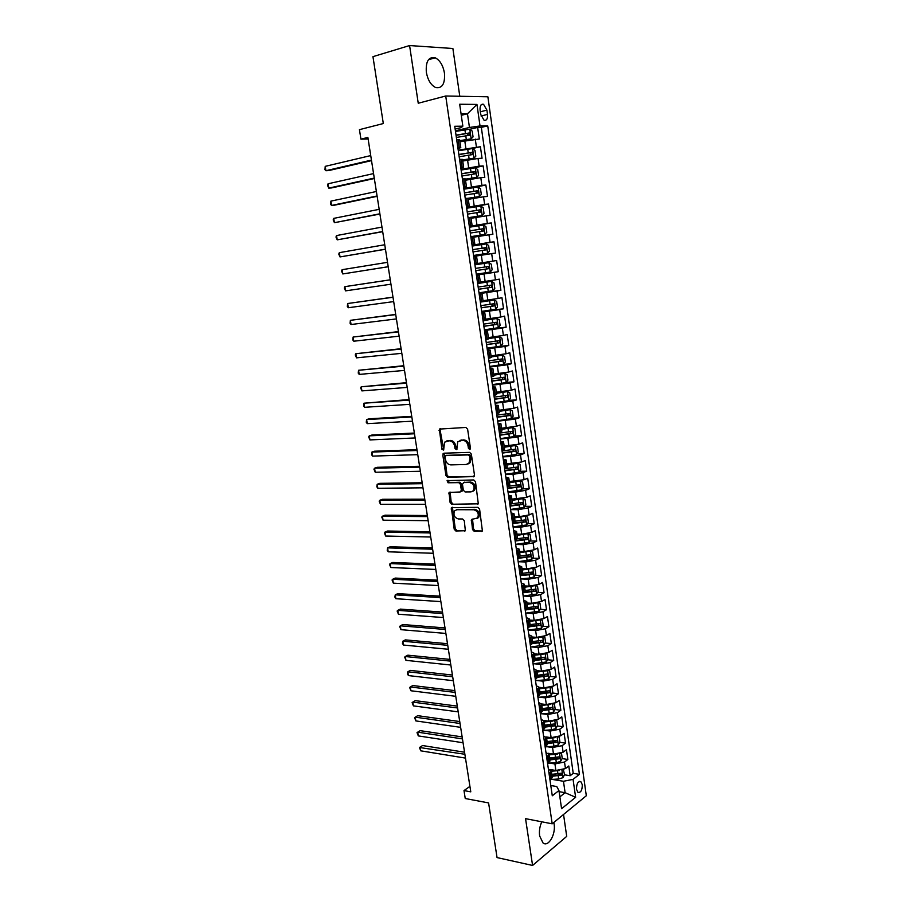 <?xml version="1.0" encoding="UTF-8"?>
<svg xmlns="http://www.w3.org/2000/svg" width="911" height="911" viewBox="0 0 911 911"><rect width="100%" height="100%" fill="white"/><g stroke="black" fill="none" stroke-linecap="round" stroke-linejoin="round"><path stroke-width="1.37" d="M469.62 449.453L470.452 448.178L467.605 429.172L465.874 427.441L439.364 429.092L441.892 449.18L443.634 450.091L444.545 442.188L449.26 440.81C452.072 441.038 453.872 442.871 454.669 446.288L455.044 448.713L456.81 449.624L457.732 441.71L462.56 440.275C465.419 440.503 467.252 442.347 468.049 445.798L468.413 448.246L469.62 449.453M541.817 821.802C539.745 826.277 539.016 830.991 539.631 835.945L543.036 842.971C548.433 847.424 555.949 834.351 554.116 824L553.831 822.474M444.454 73.051C443.019 65.307 439.933 60.217 435.185 57.78C428.58 56.55 425.631 61.39 426.337 72.288C427.794 79.997 430.846 85.053 435.515 87.456C442.177 88.72 445.16 83.926 444.454 73.051M582.277 784.678L580.819 781.627C577.961 781.171 576.526 783.733 576.515 789.313L577.961 792.365C580.831 792.809 582.266 790.247 582.277 784.678M472.524 529.564L474.221 531.329L482.409 530.999L479.585 509.09L477.876 507.325L451.378 507.678L454.213 529.268L455.876 530.999L465.35 530.726L464.291 520.728L462.606 518.985L458.335 518.94C454.327 517.573 453.097 514.874 454.623 510.82L456.923 509.704L473.8 509.761C477.865 511.094 479.14 513.804 477.626 517.915L471.477 519.521L472.524 529.564L473.595 529.097L475.291 530.851L482.431 530.976M459.782 96.27L452.881 48.499L409.586 45.55L372.952 56.653L383.315 123.543L359.435 129.658L360.938 139.155L367.873 137.424L470.782 791.841L463.995 790.589L465.248 798.526L488.592 802.921L497.053 857.581L532.582 865.45L566.71 836.378L563.545 814.48M409.586 45.55L418.24 103.239L445.718 96.008L552.191 823.817L525.556 818.659L532.582 865.45M473.299 476.863L474.483 475.064L471.34 454.099L469.62 452.368L443.919 453.2L442.792 454.999L445.957 475.576L447.62 477.296L474.027 476.578M475.485 481.703L478.309 503.806L451.765 504.25L450.102 502.519L449.055 492.464L460.192 491.974L461.353 490.22L460.465 484.367L458.768 482.636L448.041 482.773L447.085 480.632L473.766 479.949L475.485 481.703M558.762 773.872L560.242 774.111M564.478 774.805L570.184 775.728L568.794 765.992L565.458 768.565L564.513 762.029L554.924 763.93L549.697 763.111M555.642 757.599L557.828 757.941M562.11 758.59L567.872 759.478L566.471 749.685L563.112 752.213L562.167 745.642L552.544 747.532L547.192 746.735M552.328 741.247L555.391 741.691M559.718 742.317L565.537 743.148L564.137 733.309L560.755 735.769L559.809 729.176L550.164 731.055L544.664 730.292M548.912 724.826L552.897 725.361M557.327 725.953L563.192 726.739L561.791 716.866L558.386 719.269L557.441 712.641L547.773 714.509L542.102 713.78M545.416 708.348L550.346 708.952M554.913 709.521L560.846 710.261L559.422 700.331L556.017 702.677L555.061 696.015L545.37 697.883L539.528 697.188M541.806 691.791L547.659 692.462L540.064 693.134M552.487 693.02L558.477 693.704L557.054 683.728L553.626 686.006L552.67 679.321L542.945 681.166L536.921 680.517M538.082 675.176L544.732 675.871M550.039 676.429L556.109 677.067L554.674 667.046L551.223 669.266L550.267 662.548L540.519 664.381L534.29 663.777M535.042 658.585L541.487 659.2M547.591 659.769L553.717 660.35L552.282 650.283L548.821 652.447L547.853 645.694L538.082 647.527L531.625 646.958M532.628 641.97L538.025 642.437M545.12 643.029L551.326 643.565L549.88 633.441L546.395 635.536L545.427 628.749L535.634 630.583L528.938 630.059M530.202 625.288L534.45 625.606M542.637 626.221L548.912 626.688L547.465 616.531L543.958 618.558L542.99 611.736L533.163 613.547L526.205 613.08M527.765 608.525L530.737 608.719M540.143 609.322L546.498 609.732L545.04 599.529L541.521 601.488L540.542 594.644L530.692 596.443L523.426 596.033M525.021 591.672L526.888 591.774M537.638 592.355L544.061 592.708L542.603 582.448L539.061 584.35L538.071 577.46L528.209 579.259L520.682 578.906L529.655 578.029L529.177 574.75L532.707 574.044L532.901 571.994L522.641 573.292M521.821 574.727L522.857 574.773M535.11 575.308L541.624 575.593L540.155 565.287L536.59 567.12L535.6 560.208L525.704 561.985L518.177 561.723M532.571 558.181L539.164 558.397L537.684 548.035L534.119 549.811L533.117 542.865L523.199 544.641L515.66 544.448M530.008 540.963L536.704 541.123L535.212 530.714L531.625 532.411L530.623 525.431L520.671 527.196L513.132 527.093M527.446 523.677L534.222 523.757L532.73 513.303L529.12 514.943L528.118 507.928L518.143 509.682L510.593 509.648M524.85 506.311L531.728 506.322L530.236 495.812L526.604 497.383L525.59 490.334L515.592 492.077L508.042 492.134M522.254 488.854L529.234 488.797L527.72 478.241L524.076 479.733L523.062 472.65L513.03 474.38L505.48 474.517M519.623 471.317L526.717 471.181L525.203 460.579L521.536 462.002L520.511 454.885L510.467 456.605L502.895 456.832M516.992 453.701L524.189 453.484L522.675 442.826L518.985 444.181L517.96 437.029L500.31 439.056M514.328 436.005L521.65 435.709L520.124 424.993L516.412 426.28L515.387 419.094L497.702 421.189M511.652 418.229L519.099 417.83L517.562 407.069L513.838 408.287L512.802 401.068L495.094 403.231M508.953 400.362L516.537 399.883L515 389.065L511.253 390.215L510.206 382.95L492.464 385.194M506.243 382.415L513.963 381.834L512.415 370.971L508.645 372.041L507.598 364.753L489.822 367.076M503.35 364.4L511.378 363.705L509.818 352.785L506.026 353.787L504.979 346.453L487.169 348.856M499.285 346.419L508.782 345.485L507.211 334.508L503.407 335.442L502.348 328.074L484.504 330.545M492.395 328.689L506.163 327.174L504.592 316.151L500.765 317.005L499.695 309.603L481.817 312.154M481.714 311.425L503.532 308.783L501.95 297.692L498.101 298.466L497.042 291.03L479.129 293.672M479.061 293.194L500.902 290.29L499.308 279.153L495.436 279.848L494.366 272.378L476.419 275.088M476.385 274.871L498.249 271.706L496.643 260.512L492.76 261.138L491.678 253.622L476.533 255.98M491.678 253.622L495.584 253.03L493.978 241.779L472.092 245.378M472.057 245.173L490.061 242.326L488.979 234.776L492.897 234.264L491.291 222.956L469.381 226.816M469.313 226.349L487.351 223.423L486.269 215.839L490.209 215.406L488.592 204.041L466.671 208.175M466.557 207.446L484.629 204.428L483.536 196.799L487.499 196.446L485.87 185.035L471.579 187.905M463.79 188.429L481.896 185.332L480.803 177.668L484.789 177.406L483.149 165.927L473.458 167.988M461.012 169.332L479.152 166.144L478.047 158.446L482.056 158.252L480.404 146.728L458.21 150.133M472.251 148.561L480.404 146.728M565.458 768.565L555.869 770.467L549.834 769.488M563.112 752.213L553.501 754.092L548.08 753.272M560.755 735.769L551.121 737.659L546.065 736.942M558.386 719.269L548.729 721.136L543.89 720.499M556.017 702.677L546.327 704.533L541.612 703.964M553.626 686.006L543.913 687.862L539.221 687.338M551.223 669.266L541.498 671.111L536.784 670.633M548.821 652.447L539.061 654.28L534.347 653.847M546.395 635.536L536.613 637.37L531.899 636.983M543.958 618.558L534.153 620.368L529.439 620.038M541.521 601.488L531.682 603.298L526.957 603.014M539.061 584.35L529.2 586.149L524.474 585.91M536.59 567.12L526.706 568.908L521.98 568.715M534.119 549.811L524.201 551.588L519.464 551.451M531.625 532.411L521.684 534.188L516.947 534.097M529.12 514.943L519.156 516.696L514.419 516.662M526.604 497.383L511.868 499.137M524.076 479.733L509.306 481.532M521.536 462.002L506.744 463.847M518.985 444.181L504.159 446.071M516.412 426.28L501.562 428.216M513.838 408.287L498.955 410.269M511.253 390.215L496.336 392.231M508.645 372.041L493.694 374.102M506.026 353.787L491.052 355.894M503.407 335.442L488.387 337.582M500.765 317.005L485.722 319.192M498.101 298.466L483.035 300.71M495.436 279.848L480.336 282.137M492.76 261.138L477.626 263.473M488.979 234.776L473.8 237.179M486.269 215.839L471.055 218.287M483.536 196.799L468.3 199.304M480.803 177.668L465.521 180.219M478.047 158.446L462.731 161.042M480.097 110.117L480.712 114.422L484.048 120.229C486.622 120.753 487.784 118.817 487.522 114.41L486.918 110.151L483.559 104.298C480.997 103.774 479.835 105.722 480.097 110.117M445.718 96.008L487.875 96.782L586.308 795.747L552.191 823.817M570.184 775.728L573.224 773.348L579.419 774.35L487.727 125.855L480.017 125.946L469.45 127.472L455.398 130.831M579.419 774.35L573.065 779.372L575.627 797.284L561.586 808.717L558.944 790.532L552.282 795.793L454.737 126.276L462.856 126.173L459.679 104.241L476.954 104.423L480.017 125.946M573.224 773.348L481.327 127.369L477.649 127.426L479.311 139.019L459.93 141.763M457.994 148.63L460.784 147.628L457.834 147.514M460.784 147.628L459.645 139.77L456.684 139.622M550.05 780.431L552.328 777.55M548.399 769.078L551.383 771.059L549.082 773.792M547.625 763.805L549.925 761.004M545.985 752.566L548.969 754.467L546.657 757.132M545.188 747.1L547.5 744.367M543.571 735.974L546.554 737.796L544.22 740.404M542.751 730.315L545.074 727.65M541.145 719.303L544.118 721.057L541.76 723.585M540.291 713.45L542.637 710.865M538.697 702.552L541.669 704.226L539.301 706.685M537.82 696.505L540.189 693.988M536.249 685.721L539.21 687.315L536.83 689.707M535.338 679.481L537.718 677.044M533.789 668.811L536.75 670.337L534.347 672.648M532.844 662.365L535.247 660.008M531.307 651.82L534.267 653.267L531.842 655.499M530.339 645.182L532.753 642.893L542.535 642.323L542.762 640.308L532.571 641.572M528.824 634.739L531.773 636.117L529.337 638.281M527.822 627.907L530.259 625.698M526.319 617.59L529.268 618.876L526.82 620.972M525.294 610.541L527.754 608.423M523.814 600.349L526.752 601.567L524.28 603.583M522.755 593.107L525.226 591.057M521.286 583.029L524.224 584.167L521.73 586.103M520.204 575.581L522.686 573.611M518.746 565.629L521.684 566.676L519.179 568.544M517.63 557.965L520.147 556.086M516.207 548.137L519.133 549.105L516.605 550.893M515.057 540.269L517.585 538.469M513.645 530.566L516.56 531.455L514.02 533.163M512.46 522.481L515.011 520.762M511.071 512.916L513.986 513.713L511.424 515.341M509.864 504.603L512.426 502.974M508.486 495.163L511.39 495.891L508.816 497.429M507.245 486.645L509.83 485.096M505.89 477.341L508.793 477.968L506.197 479.437M504.614 468.596L507.222 467.127M503.282 459.417L506.174 459.964L503.555 461.353M501.972 450.455L504.592 449.077M500.651 441.414L503.544 441.881L500.913 443.179M499.319 432.224L501.961 430.971L500.902 423.695L498.249 424.913M496.643 413.901L499.308 412.706M495.368 405.133L498.249 405.418L495.573 406.557M493.967 395.499L496.654 394.417L495.584 387.061L492.885 388.109M491.268 376.995L493.967 375.97M490.027 368.5L492.897 368.602L490.186 369.559M488.558 358.399L491.28 357.465M487.339 350.04L490.209 350.063L487.465 350.929M485.836 339.701L488.581 338.892L487.499 331.422L484.743 332.208M483.092 320.923L485.859 320.182M481.919 312.86L484.777 312.689L481.999 313.384M480.348 302.042L483.126 301.393M479.197 294.128L482.033 293.866L479.243 294.469M477.58 283.07L480.393 282.512L479.288 274.94L476.476 275.452M474.802 263.996L477.626 263.541L476.521 255.923L473.686 256.344M472.012 244.831L474.859 244.467L472.035 244.979M474.859 244.467L473.743 236.803L470.885 237.133M469.199 225.564L472.069 225.29L469.256 225.905M472.069 225.29L470.953 217.592L468.072 217.831L482.124 215.543L468.06 217.74M466.386 206.205L469.267 206.023L466.455 206.729M469.267 206.023L468.152 198.291L465.248 198.427M463.551 186.744L466.455 186.653L463.653 187.461M466.455 186.653L465.327 178.886L462.412 178.932M460.693 167.18L463.631 167.191L460.829 168.102M462.492 159.402L459.554 159.323M479.152 166.144L483.149 165.927M481.896 185.332L485.87 185.035M484.629 204.428L488.592 204.041M487.351 223.423L491.291 222.956M490.061 242.326L493.978 241.779M498.249 271.706L494.366 272.378M500.902 290.29L497.042 291.03M503.532 308.783L499.695 309.603M506.163 327.174L502.348 328.074M508.782 345.485L504.979 346.453M511.378 363.705L507.598 364.753M513.963 381.834L510.206 382.95M516.537 399.883L512.802 401.068M519.099 417.83L515.387 419.094M521.65 435.709L517.96 437.029M524.189 453.484L520.511 454.885M526.717 471.181L523.062 472.65M529.234 488.797L525.59 490.334M531.728 506.322L528.118 507.928M534.222 523.757L530.623 525.431M536.704 541.123L533.117 542.865M539.164 558.397L535.6 560.208M541.624 575.593L538.071 577.46M544.061 592.708L540.542 594.644M546.498 609.732L542.99 611.736M548.912 626.688L545.427 628.749M551.326 643.565L547.853 645.694M553.717 660.35L550.267 662.548M556.109 677.067L552.67 679.321M558.477 693.704L555.061 696.015M560.846 710.261L557.441 712.641M563.192 726.739L559.809 729.176M565.537 743.148L562.167 745.642M567.872 759.478L564.513 762.029M559.115 791.659L565.105 792.695L563.465 781.274L552.191 779.395M469.45 127.472L467.48 113.773L461.068 113.773M461.285 115.31L467.48 113.773L476.954 104.423M455.147 129.066L461.296 127.586L462.856 126.173M469.928 786.364L463.995 790.589M360.938 139.155L368.124 138.984M559.866 796.886L565.105 792.695L575.627 797.284M550.791 785.521L556.758 786.535L558.944 790.532M469.837 129.282L477.649 127.426M481.327 127.369L487.727 125.855M476.453 275.293L479.288 274.94M484.641 331.502L487.499 331.422M492.703 386.868L495.584 387.061M498.021 423.319L500.902 423.695M563.465 781.274L573.065 779.372M470.327 448.998L469.142 445.411C468.334 441.972 466.512 440.127 463.653 439.899L462.56 440.275M459.953 440.412L463.653 439.899M446.72 440.935L450.364 440.434C453.166 440.662 454.965 442.495 455.773 445.912L456.923 449.453M440.525 428.671L440.127 430.163L443.748 449.897M443.11 453.61L444.215 453.222L447.05 475.166L448.713 476.886L474.153 476.442M469.598 456.126L468.402 454.908L445.843 455.602L445.046 456.866L445.433 459.406C446.231 462.788 448.018 464.61 450.808 464.883L466.216 464.496L468.983 463.107L469.985 458.7L469.598 456.126L470.691 455.728L469.484 454.521L468.402 454.908M446.504 455.375L469.484 454.521M467.901 464.029L470.065 462.708L471.078 458.301L469.985 458.7M470.691 455.728L471.078 458.301M478.309 503.817L451.765 504.25M450.125 492.054L451.184 502.086L452.847 503.806M462.139 491.12L461.057 491.553L462.139 491.12L462.435 489.788L461.547 483.946L459.861 482.215L448.041 482.773M448.098 480.336L449.134 482.363M471.033 491.894L473.401 490.71C474.984 486.542 473.731 483.798 469.62 482.488L463.619 482.568L462.458 484.333L463.346 490.198L465.043 491.94L471.033 491.894M472.65 491.416L474.472 490.289C476.066 486.11 474.802 483.365 470.702 482.067L469.62 482.488M463.984 482.42L470.702 482.067M471.477 519.521L472.502 519.076L473.595 529.097M476.931 518.587L478.696 517.448C480.199 513.348 478.935 510.638 474.87 509.317L473.8 509.761M456.377 509.75L474.87 509.317M452.437 507.268L455.284 528.801L456.946 530.532L465.384 530.68M459.804 140.852L471.101 138.882L473.048 136.889L472.217 131.093L469.712 129.191L455.489 131.435M471.101 138.882L459.77 140.624M370.731 155.587L325.216 166.349L325.933 170.71L328.825 170.562L371.529 160.621M456.365 137.447L469.552 135.261L469.472 132.96L456.024 135.124M456.058 135.375L467.036 133.45L468.254 134.93M325.216 166.349L324.976 169.731L325.933 170.71L371.437 160.097M462.606 160.131L473.879 158.195L475.815 156.168L474.984 150.395L472.49 148.55L458.313 150.782M473.879 158.195L462.572 159.926M373.567 173.591L328.062 183.771L328.769 188.11L331.65 187.917L374.341 178.51M459.178 156.76L472.331 154.608L472.274 152.319L458.837 154.449M458.871 154.665L469.825 152.775L471.033 154.278M328.062 183.771L327.527 185.377L328.769 188.11L374.273 178.078M465.384 179.296L476.647 177.406L478.56 175.345L477.74 169.605L475.257 167.818L461.114 170.038M476.647 177.406L465.362 179.137M376.38 191.504L330.898 201.115L331.604 205.43L334.474 205.191L377.143 196.32M461.979 175.982L475.109 173.853L475.064 171.575L461.649 173.682M461.672 173.853L472.604 172.008L473.8 173.523M330.898 201.115L330.636 204.406L331.604 205.43L377.086 195.967M468.163 198.382L479.391 196.525L481.304 194.43L480.484 188.714L478.024 186.983L463.904 189.192M479.391 196.525L468.106 198.268M379.181 209.336L333.722 218.378L334.428 222.683L379.933 214.051M464.769 195.102L477.865 193.007L477.831 190.741L464.428 192.813M464.451 192.95L475.36 191.139L476.544 192.688M333.722 218.378L333.175 219.904L334.428 222.683L379.887 213.789M482.124 215.543L484.026 213.413L483.217 207.731L480.757 206.045L466.683 208.243M381.982 227.09L336.523 235.562L337.229 239.844L382.7 231.701M467.537 214.131L480.609 212.058L480.587 209.803L467.206 211.853M467.218 211.956L478.104 210.179L479.277 211.762M336.523 235.562L335.977 237.042L337.229 239.844L382.677 231.508M470.828 236.701L484.846 234.469L486.736 232.305L485.927 226.645L483.49 225.017L469.438 227.203M484.846 234.469L470.816 236.655M384.749 244.752L339.325 252.666L340.019 256.925L385.467 249.261M470.292 233.068L483.331 231.018L483.331 228.775L469.962 230.802M469.974 230.859L480.837 229.128L481.987 230.745M339.325 252.666L338.767 254.112L340.019 256.925L385.444 249.159M487.556 253.304L473.561 255.467L487.556 253.304L489.435 251.106L488.626 245.48L486.201 243.897L472.194 246.072M387.517 262.334L342.103 269.69L342.798 273.938L388.211 266.752M473.037 251.903L486.053 249.876L486.064 247.655L472.707 249.648L483.559 247.974L484.663 249.66M342.103 269.69L341.545 271.102L342.798 273.938L388.211 266.718M476.294 274.2L490.255 272.047L492.122 269.815L491.314 264.213L488.911 262.687L474.927 264.85M488.911 262.687L474.927 264.839M390.272 279.802L344.882 286.646L345.565 290.871L390.956 284.198M488.774 266.433L486.725 266.741L486.588 268.973L475.77 270.624L488.751 268.654L488.774 266.433L475.44 268.403M390.272 279.836L344.882 286.646L344.312 288.024L345.565 290.871M479.004 292.83L492.931 290.689L494.798 288.423L493.99 282.854L491.598 281.374L477.649 283.526M491.598 281.374L477.637 283.48M392.994 297.145L347.638 303.522L348.321 307.736L393.7 301.598M478.491 289.299L491.439 287.329L491.473 285.12L478.161 287.067M491.473 285.12L489.423 285.405L489.275 287.625L478.48 289.243M393.017 297.259L347.638 303.522L347.342 306.54L348.321 307.736M481.703 311.38L495.607 309.239L497.452 306.95L496.654 301.404L494.274 299.981L480.359 302.11M494.274 299.981L480.575 301.996M395.704 314.409L350.382 320.33L351.065 324.51L396.422 318.918M481.19 307.861L494.115 305.914L494.161 303.716L480.871 305.64M494.161 303.716L492.122 303.978L491.951 306.176L481.179 307.77M395.738 314.602L350.382 320.33L350.086 323.291L351.065 324.51M484.39 329.828L498.26 327.709L500.093 325.375L499.308 319.852L496.928 318.486L485.848 320.205L484.777 312.689M496.928 318.486L485.848 320.091M398.414 331.593L353.115 337.047L353.798 341.215L399.132 336.159M483.889 326.332L496.78 324.407L496.837 322.221L483.559 324.111M494.855 322.471L494.616 324.646L483.866 326.195M398.449 331.866L353.115 337.047L352.808 339.974L353.798 341.215M487.066 348.184L500.902 346.078L502.724 343.72L501.938 338.22L499.581 336.899L488.547 338.619M499.581 336.899L488.524 338.471M401.102 348.697L355.837 353.707L356.52 357.852L401.831 353.32M486.565 344.7L499.422 342.809L499.501 340.634L486.246 342.502M497.577 340.885L497.269 343.026L486.542 344.54M401.159 349.038L355.837 353.707L355.256 354.926L356.52 357.852M489.731 366.45L503.532 364.354L505.343 361.963L504.557 356.497L502.212 355.222L491.2 356.941M502.212 355.222L491.177 356.759M403.778 365.721L358.547 370.276L359.219 374.41L404.518 370.413M489.23 362.988L502.063 361.12L502.143 358.957L488.911 360.802M500.276 359.207L499.9 361.314L489.196 362.794M403.846 366.142L358.547 370.276L358.228 373.111L359.219 374.41M492.384 384.636L506.14 382.552L507.951 380.126L507.176 374.683L504.842 373.464L493.853 375.184M504.842 373.464L493.819 374.956M406.443 382.677L361.246 386.776L361.918 390.899L407.194 387.414M491.883 381.185L504.683 379.34L504.785 377.188L491.564 379.01M502.94 377.439L502.53 379.511L491.849 380.946M406.522 383.167L361.246 386.776L360.654 387.927L361.918 390.899M495.015 402.73L508.748 400.646L510.547 398.198L509.773 392.789L507.45 391.616L496.495 393.324M507.45 391.616L496.449 393.062M409.096 399.542L363.933 403.209L364.594 407.308L409.848 404.336M494.514 399.291L507.29 397.469L507.404 395.328L494.195 397.128M505.605 395.59L505.138 397.617L494.479 399.029M409.187 400.111L363.933 403.209L363.603 405.964L364.594 407.308M497.634 420.734L511.333 418.661L513.132 416.179L512.358 410.793L510.046 409.665L499.114 411.385M510.046 409.665L499.069 411.089M411.738 416.338L369.297 418.787L366.598 419.572L367.27 423.649L412.501 421.189M497.144 417.318L509.887 415.518L510.012 413.389L496.825 415.154M508.236 413.64L507.734 415.632L497.099 417.01M411.84 416.987L366.598 419.572L366.268 422.271L367.27 423.649M500.253 438.646L513.918 436.597L515.694 434.08L514.931 428.717L512.631 427.635L501.722 429.354M512.631 427.635L501.676 429.024M414.368 433.055L371.95 435.025L369.262 435.857L369.923 439.911L415.143 437.963M499.752 435.253L512.472 433.477L512.608 431.347L499.444 433.101M510.855 431.609L510.319 433.568L499.706 434.911M414.482 433.773L369.262 435.857L368.659 436.893L369.923 439.911M502.849 456.479L516.48 454.43L518.257 451.89L517.482 446.549L515.205 445.525L504.33 447.233M515.205 445.525L504.273 446.88M416.987 449.704L374.58 451.207L371.916 452.072L372.576 456.115L417.762 454.657M502.36 453.097L515.045 451.344L515.182 449.225L502.041 450.956M513.462 449.499L512.893 451.412L502.303 452.721M417.113 450.49L371.916 452.072L371.574 454.691L372.576 456.115M505.434 474.221L519.031 472.183L520.796 469.609L520.033 464.303L517.755 463.323L506.915 465.031M517.755 463.323L506.858 464.633M419.584 466.273L377.211 467.309L374.558 468.208L375.207 472.24L420.381 471.283M504.945 470.85L517.607 469.119L517.755 467.024L504.637 468.721M516.047 467.286L515.455 469.165L504.888 470.452M419.72 467.127L374.558 468.208L373.943 469.188L375.207 472.24M508.008 491.872L521.57 489.856L523.324 487.248L522.572 481.965L520.306 481.031L509.488 482.739M520.306 481.031L518.701 481.054M518.154 481.133L509.42 482.318M422.18 482.762L379.83 483.342L377.177 484.288L377.837 488.285L422.977 487.829M507.518 488.524L520.158 486.827L519.851 484.698L508.042 486.315M518.632 485.005L518.006 486.838L507.45 488.091M422.328 483.695L377.177 484.288L376.824 486.816L377.837 488.285M510.57 509.443L524.098 507.438L525.852 504.808L525.089 499.547L522.846 498.659L512.05 500.367M522.846 498.659L521.707 498.659M520.261 498.875L511.982 499.911M424.765 499.182L382.426 499.296L379.796 500.287L380.445 504.273L425.574 504.295M510.08 506.117L522.686 504.432L522.857 502.348L511.675 503.794M521.183 502.621L520.545 504.432L510.012 505.651M424.925 500.185L379.796 500.287L379.181 501.187L380.445 504.273M513.109 526.934L526.615 524.941L528.357 522.276L527.606 517.049L525.362 516.195L514.59 517.904M525.362 516.195L524.599 516.195M522.231 516.526L514.521 517.414M427.339 515.524L385.023 515.193L382.404 516.218L383.053 520.181L428.147 520.693M512.631 523.62L525.214 521.957L525.385 519.885L514.795 521.263M523.734 520.17L523.073 521.935L512.563 523.119M427.51 516.605L382.404 516.218L381.777 517.084L383.053 520.181M515.649 544.345L529.12 542.352L530.851 539.665L530.1 534.461L527.868 533.652L517.129 535.361M523.95 534.108L517.049 534.837M429.89 531.796L387.596 531.022L384.989 532.081L385.638 536.032L430.709 537.012M515.17 541.043L527.72 539.403L527.902 537.342L517.573 538.674M526.262 537.627L525.579 539.358L515.091 540.508M430.072 532.946L384.989 532.081L384.362 532.912L385.638 536.032M518.177 561.666L531.614 559.684L533.334 556.963L532.593 551.781L530.373 551.03L519.657 552.726M525.385 551.588L519.577 552.18M432.44 548.001L390.17 546.771L387.574 547.864L388.211 551.804L433.272 553.273M517.699 558.375L530.225 556.758L530.407 554.708L520.135 556.029M528.779 554.993L528.084 556.689L518.029 557.771M432.634 549.208L387.574 547.864L387.198 550.244L388.211 551.804M532.833 568.327L522.162 570.024M527.298 568.919L522.083 569.432M534.142 576.868L532.912 568.339L535.064 569.033L535.805 574.192L534.097 576.936L529.655 578.029M434.98 564.125L392.732 562.463L390.147 563.59L390.785 567.519L435.811 569.443M520.204 575.627L529.177 574.75M531.284 572.29L530.578 573.941L521.513 574.898L520.443 567.895M435.185 565.412L390.147 563.59L389.509 564.365L390.785 567.519M535.121 585.636L524.668 587.231M529.371 586.149L524.577 586.616M535.44 585.557L537.524 586.194L538.264 591.33L536.568 594.097L523.187 596.056M437.508 580.182L395.272 578.075L392.698 579.248L393.336 583.154L438.35 585.557M523.438 592.731L535.178 591.228L535.383 589.189L525.146 590.487M533.778 589.497L533.049 591.114L524.713 591.979M437.713 581.537L392.698 579.248L392.06 579.988L393.336 583.154M537.399 602.843L527.162 604.357M531.546 603.287L527.059 603.708M538.014 602.718L539.984 603.276L540.713 608.389L539.027 611.19L525.67 613.137M440.013 596.17L397.811 593.63L395.249 594.837L395.886 598.721L440.867 601.59M526.706 609.755L537.649 608.343L537.854 606.316L527.628 607.591M536.249 606.624L535.509 608.206L527.594 609.003M440.241 597.582L395.249 594.837L394.862 597.092L395.886 598.721M539.654 619.981L529.633 621.393M533.732 620.345L529.53 620.721M540.576 619.787L542.421 620.277L543.15 625.367L541.464 628.191L528.152 630.127M442.518 612.078L400.339 609.117L397.788 610.359L398.414 614.23L443.384 617.544M529.735 626.722L540.098 625.379L540.314 623.352L530.1 624.627M538.72 623.671L537.968 625.219L530.259 625.982M442.757 613.57L397.788 610.359L397.139 611.03L398.414 614.23M541.897 637.04L532.104 638.36M535.941 637.313L532.001 637.654M543.127 636.778L544.846 637.199L545.575 642.266L543.901 645.113L530.612 647.038M445.012 627.93L402.844 624.536L400.316 625.811L400.942 629.672L445.878 633.441M532.548 643.633L542.535 642.323M541.168 640.638L540.405 642.153M445.251 629.478L400.316 625.811L399.667 626.461L400.942 629.672M544.14 654.007L534.552 655.248M538.162 654.189L534.45 654.508M545.666 653.677L547.26 654.041L547.989 659.086L546.327 661.967L533.072 663.88M447.495 643.701L405.349 639.886L402.821 641.207L403.459 645.045L448.371 649.27M535.201 660.464L544.96 659.2L545.199 657.184L535.019 658.437M544.96 659.2L535.201 659.712M447.745 645.318L402.821 641.207L402.423 643.348L403.459 645.045M546.361 670.895L536.989 672.045M540.382 670.997L536.886 671.282M548.206 670.496L549.675 670.803L550.392 675.825L548.741 678.729L544.368 679.936L535.509 680.631M449.966 659.405L407.843 655.18L405.327 656.524L405.953 660.35L450.843 665.019M537.741 677.237L547.386 675.996L547.625 673.992L537.456 675.233M547.386 675.996L537.638 676.463M450.228 661.09L405.327 656.524L404.678 657.104L405.953 660.35M548.581 687.703L539.426 688.773M542.614 687.714L539.312 687.976M550.734 687.236L552.066 687.498L552.783 692.485L551.132 695.412L546.782 696.642L537.934 697.314M452.425 675.04L410.326 670.394L407.821 671.783L408.447 675.586L453.314 680.699M540.177 693.943L549.788 692.702L550.039 690.709L539.881 691.939M452.699 676.782L407.821 671.783L407.411 673.844L408.447 675.586M550.791 704.431L541.84 705.421M544.858 704.362L541.726 704.59M553.262 703.896L554.446 704.101L555.163 709.065L553.524 712.026L549.185 713.267L540.36 713.905M454.862 690.618L412.797 685.55L410.303 686.974L410.929 690.766L455.762 696.311M542.592 710.557L552.18 709.339L552.43 707.346L542.307 708.576M552.18 709.339L542.466 709.726M455.147 692.417L410.303 686.974L409.643 687.486L410.929 690.766M552.988 721.079L544.254 721.99M547.101 720.92L544.129 721.136M555.778 720.464L556.826 720.635L557.532 725.577L555.904 728.561L551.576 729.813L542.762 730.428M457.311 706.116L415.257 700.65L412.785 702.108L413.4 705.877L458.21 711.867M544.994 727.103L554.571 725.896L554.822 723.915L544.71 725.122M554.571 725.896L544.869 726.238M457.595 707.984L412.785 702.108L412.114 702.586L413.4 705.877M555.175 737.637L546.646 738.479M549.333 737.398L546.509 737.591M559.183 737.079L558.284 736.953L559.183 737.079L559.889 742.01L558.272 745.004L553.956 746.291L545.541 746.849M459.736 721.546L417.705 715.682L415.245 717.162L415.86 720.92L460.647 727.342M547.386 743.57L556.94 742.374L557.202 740.404L547.101 741.6M556.94 742.374L547.26 742.681M460.032 723.482L415.245 717.162L414.573 717.617L415.86 720.92M557.35 754.126L549.037 754.889M551.576 753.807L548.821 753.989M560.834 753.351L561.529 753.465L562.235 758.362L560.618 761.391L556.325 762.678L548.456 763.179M561.529 753.465L560.789 753.374M462.15 736.908L420.153 730.645L417.693 732.171L418.308 735.906L463.061 742.75M549.766 759.968L559.297 758.783L559.57 756.813L549.481 757.998M559.297 758.783L549.64 759.045M462.458 738.901L417.693 732.171L417.022 732.592L418.308 735.906M559.525 770.535L551.406 771.23M553.82 770.137L551.053 770.307M563.34 769.681L564.569 774.635L562.964 777.687L558.682 778.996L551.326 779.452M563.875 769.761L563.283 769.704M464.553 752.213L422.579 745.54L420.13 747.1L420.745 750.823L465.475 758.1M552.146 776.286L561.654 775.102L561.916 773.143L551.861 774.327M561.654 775.102L552.009 775.329M464.872 754.262L419.459 747.498L422.579 745.54M420.745 750.823L419.459 747.498M555.869 770.467L554.924 763.93M553.501 754.092L552.544 747.532M551.121 737.659L550.164 731.055M548.729 721.136L547.773 714.509M546.327 704.533L545.37 697.883M543.913 687.862L542.945 681.166M541.498 671.111L540.519 664.381M539.061 654.28L538.082 647.527M536.613 637.37L535.634 630.583M534.153 620.368L533.163 613.547M531.682 603.298L530.692 596.443M529.2 586.149L528.209 579.259M526.706 568.908L525.704 561.985M524.201 551.588L523.199 544.641M521.684 534.188L520.671 527.196M519.156 516.696L518.143 509.682M516.617 499.126L515.592 492.077M514.055 481.475L513.03 474.38M511.492 463.733L510.467 456.605M508.919 445.9L507.882 438.749M506.322 427.988L505.286 420.802M503.715 409.984L502.678 402.764M501.096 391.901L500.048 384.636M498.476 373.715L497.417 366.416M495.823 355.449L494.764 348.116M493.17 337.093L492.111 329.725M490.505 318.645L489.435 311.232M487.818 300.095L486.747 292.659M485.13 281.465L484.048 273.983M482.42 262.744L481.327 255.228M479.698 243.92L478.605 236.37M476.954 225.006L475.861 217.41M474.21 206L473.105 198.37M471.442 186.892L470.338 179.228M468.664 167.692L467.548 159.983M465.874 148.391L464.758 140.647M459.269 147.468L458.119 139.577M551.235 779.52L550.278 772.881M548.821 762.917L547.853 756.244M546.395 746.223L545.427 739.527M543.958 729.46L542.979 722.73M541.51 712.618L540.519 705.854M539.039 695.697L538.059 688.898M536.568 678.684L535.577 671.862M534.085 661.602L533.083 654.747M531.58 644.43L530.578 637.541M529.075 627.178L528.061 620.254M526.547 609.846L525.533 602.888M524.019 592.423L522.994 585.431M518.906 557.327L517.881 550.267M516.332 539.654L515.307 532.559M513.747 521.901L512.711 514.761M511.151 504.045L510.114 496.882M508.543 486.11L507.495 478.913M505.924 468.083L504.865 460.852M503.282 449.966L502.223 442.7M500.64 431.768L499.57 424.458M497.975 413.469L496.905 406.124M495.299 395.089L494.229 387.71M492.612 376.607L491.53 369.194M489.913 358.034L488.82 350.587M487.191 339.37L486.098 331.889M484.47 320.615L483.365 313.088M481.725 301.769L480.621 294.196M478.97 282.82L477.854 275.213M476.191 263.78L475.075 256.139M473.413 244.638L472.285 236.951M470.611 225.404L469.484 217.683M467.798 206.068L466.671 198.302M464.963 186.63L463.836 178.829M462.128 167.1L460.989 159.254M476.385 146.865L475.28 139.121M480.336 111.78L486.918 110.151M481.054 115.993L487.522 114.41M469.142 445.411L468.049 445.798M461.501 439.99L460.397 440.355M456.138 448.337L455.044 448.713M455.773 445.912L454.669 446.288M450.364 440.434L449.26 440.81M448.235 440.525L447.142 440.901M442.997 448.804L441.892 449.18M440.127 430.163L439.022 430.527M469.507 447.859L468.413 448.246M448.713 476.886L447.62 477.296M447.05 475.166L445.957 475.576M443.885 454.612L442.792 454.999M446.937 455.215L445.843 455.602M478.207 503.931L477.41 504.261M451.184 502.086L450.102 502.519M449.84 493.363L448.759 493.796M462.435 489.788L461.353 490.22M461.547 483.946L460.465 484.367M459.861 482.215L458.768 482.636M464.701 482.147L463.619 482.568M472.274 520.34L471.203 520.807M458.005 509.249L456.923 509.704M465.293 530.794L464.462 531.159M456.946 530.532L455.876 530.999M455.284 528.801L454.213 529.268M452.175 508.543L451.093 508.987M482.363 531.067L481.498 531.455M475.291 530.851L474.221 531.329M471.158 138.836L469.769 129.237M465.441 133.45L464.906 129.761M466.307 139.463L465.772 135.785M467.036 133.45L469.211 132.938M473.925 158.138L472.558 148.595M468.231 152.82L467.707 149.142M469.097 158.799L468.573 155.132M469.825 152.775L472 152.296M476.692 177.36L475.326 167.852M471.021 172.088L470.486 168.433M471.875 178.032L471.351 174.388M472.604 172.008L474.779 171.553M479.437 196.469L478.081 187.017M473.788 191.253L473.264 187.62M474.642 197.175L474.119 193.553M475.36 191.139L477.535 190.718M482.181 215.497L480.826 206.091M476.544 210.327L476.02 206.706M477.398 216.226L476.874 212.616M478.104 210.179L480.279 209.781M484.903 234.423L483.547 225.063M479.288 229.31L478.765 225.712M480.131 235.175L479.607 231.576M480.837 229.128L483.012 228.752M487.601 253.247L486.269 243.943M482.01 248.191L481.498 244.615M482.853 254.021L482.34 250.457M483.559 247.974L485.722 247.621M490.3 271.99L488.968 262.721M484.72 266.98L484.208 263.416M485.563 272.788L485.051 269.235M486.588 268.973L488.751 268.654M492.976 290.632L491.655 281.419M487.431 285.678L486.918 282.137M488.262 291.452L487.749 287.922M489.275 287.625L491.439 287.329M495.652 309.182L494.331 300.015M490.118 304.285L489.606 300.755M490.949 310.036L490.437 306.506M491.951 306.176L494.115 305.914M498.306 327.641L496.996 318.52M492.783 322.79L492.282 319.283M493.614 328.518L493.113 325.011M494.616 324.646L496.78 324.407M500.948 346.021L499.638 336.933M495.447 341.215L494.946 337.719M496.267 346.909L495.766 343.424M497.269 343.026L499.422 342.809M503.578 364.298L502.268 355.256M498.101 359.549L497.6 356.076M498.909 365.209L498.408 361.735M499.9 361.314L502.063 361.12M506.186 382.483L504.899 373.499M500.731 377.792L500.23 374.33M501.54 383.429L501.05 379.967M502.53 379.511L504.683 379.34M508.793 400.589L507.507 391.639M503.35 395.943L502.861 392.493M504.159 401.546L503.669 398.107M505.138 397.617L507.29 397.469M511.378 418.604L510.103 409.699M505.958 414.004L505.468 410.576M506.767 419.584L506.277 416.168M507.734 415.632L509.887 415.518M513.963 436.528L512.688 427.669M508.554 431.973L508.065 428.569M509.363 437.531L508.873 434.126M510.319 433.568L512.472 433.477M516.526 454.373L515.262 445.547M511.139 449.863L510.65 446.47M511.936 455.398L511.447 452.004M512.893 451.412L515.045 451.344M519.076 472.126L517.812 463.346M513.713 467.662L513.223 464.291M514.51 473.162L514.02 469.791M515.455 469.165L517.607 469.119M521.616 489.788L520.363 481.054M516.275 485.381L515.785 482.021M517.061 490.858L516.583 487.499M518.006 486.838L520.158 486.827M524.144 507.37L522.903 498.681M518.814 503.009L518.336 499.672M519.6 508.463L519.122 505.115M520.545 504.432L522.686 504.432M526.66 524.873L525.419 516.218M521.354 520.557L520.876 517.232M522.14 525.977L521.661 522.652M523.073 521.935L525.214 521.957M529.166 542.284L527.924 533.675M523.871 538.014L523.392 534.7M524.656 543.411L524.178 540.109M525.579 539.358L527.72 539.403M531.66 559.616L530.43 551.053M526.387 555.391L525.909 552.1M527.162 560.766L526.683 557.475M528.084 556.689L530.225 556.758M528.881 572.689L528.414 569.409M530.578 573.941L532.707 574.044M536.613 594.029L535.395 585.568M531.364 589.895L530.897 586.638M532.138 595.213L531.671 591.956M533.049 591.114L535.178 591.228M539.061 611.122L537.866 602.752M533.846 607.022L533.379 603.777M534.609 612.317L534.142 609.072M535.509 608.206L537.649 608.343M541.51 628.123L540.325 619.844M536.306 624.081L535.839 620.846M537.069 629.342L536.602 626.119M537.968 625.219L540.098 625.379M543.947 645.045L542.762 636.857M538.754 641.048L538.287 637.825M539.517 646.286L539.05 643.075M546.361 661.887L545.199 653.791M541.191 657.936L540.735 654.724M541.954 663.151L541.487 659.951M548.775 678.649L547.625 670.644M543.628 674.744L543.161 671.555M544.368 679.936L543.913 676.748M551.178 695.344L550.039 687.418M546.042 691.472L545.587 688.295M546.782 696.642L546.327 693.476M547.67 692.462L549.788 692.702M553.569 711.947L552.442 704.112M548.445 708.12L547.989 704.966M549.185 713.267L548.729 710.113M555.938 728.481L554.833 720.726M550.836 724.689L550.381 721.546M551.576 729.813L551.121 726.671M558.306 744.936L557.202 737.272M553.216 741.19L552.772 738.058M553.956 746.291L553.501 743.16M560.664 761.311L559.57 753.727M555.596 757.61L555.141 754.49M556.325 762.678L555.881 759.569M563.009 777.618L561.928 770.114M557.953 773.951L557.509 770.854M558.682 778.996L558.238 775.91M428.443 59.739L435.185 57.78M579.419 781.387L580.819 781.627M463.631 167.191L462.492 159.379M483.137 301.404L482.033 293.866M491.28 357.488L490.209 350.063M493.978 375.992L492.897 368.602M499.308 412.74L498.249 405.418M504.603 449.123L503.544 441.881M507.222 467.184L506.174 459.964M509.83 485.142L508.793 477.968M512.438 503.031L511.39 495.891M515.022 520.819L513.986 513.713M517.596 538.526L516.56 531.455M520.147 556.143L519.133 549.105M522.698 573.679L521.684 566.676M525.237 591.137L524.224 584.167M527.765 608.502L526.752 601.567M530.27 625.777L529.268 618.876M532.776 642.984L531.773 636.117M535.258 660.099L534.267 653.267M537.729 677.135L536.75 670.337M540.2 694.091L539.21 687.315M542.649 710.967L541.669 704.226M545.085 727.764L544.118 721.057M547.522 744.469L546.554 737.796M549.937 761.106L548.969 754.467M552.339 777.664L551.383 771.059M481.031 104.924L483.559 104.298M440.469 428.728L439.364 429.092M470.065 462.708L468.983 463.107M450.114 492.054L449.055 492.464M447.848 480.336L447.085 480.632M474.472 490.289L473.401 490.71M478.696 517.448L477.626 517.915M452.391 507.268L451.378 507.678M467.389 133.462L469.472 132.96M470.19 152.786L472.274 152.319M472.98 172.02L475.064 171.575M475.758 191.151L477.831 190.741M478.514 210.19L480.587 209.803M481.27 229.139L483.331 228.775M484.003 247.986L486.064 247.655M495.356 322.392L496.837 322.221M498.317 340.76L499.501 340.634M501.152 359.048L502.143 358.957M503.897 377.256L504.785 377.188M506.607 395.385L507.404 395.328M509.283 413.423L510.012 413.389M511.925 431.381L512.608 431.347M514.544 449.248L515.182 449.225M517.141 467.036L517.755 467.024M519.725 484.732L520.306 484.732"/></g></svg>
